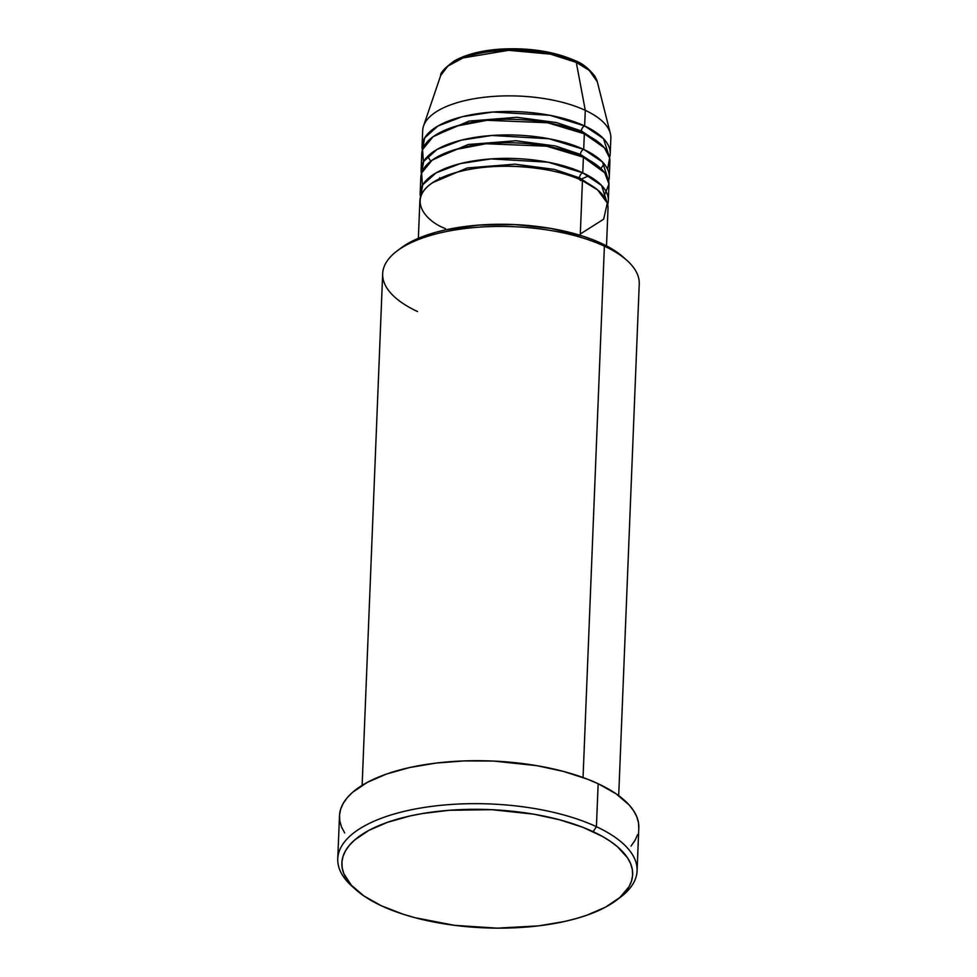 <?xml version="1.0" encoding="UTF-8"?>
<svg xmlns="http://www.w3.org/2000/svg" width="977" height="977" viewBox="0 0 977 977"><rect width="100%" height="100%" fill="white"/><g stroke="black" fill="none" stroke-linecap="round" stroke-linejoin="round"><path stroke-width="1.47" d="M440.676 75.547L447.832 66.131L463.049 57.924L508.626 50.316L550.576 54.162L576.296 62.418A4.274 2.809 -65 0 0 575.062 60.611A4.274 2.809 115 0 1 576.296 62.418A78.942 32.107 -177.7 0 0 494.802 51.109A78.942 32.107 -177.7 0 0 440.676 75.547C440.273 72.799 444.73 67.987 454.049 61.087C465.492 54.553 480.733 50.584 499.772 49.155C528.655 47.482 553.751 51.292 575.05 60.611C582.28 63.249 588.96 68.573 595.127 76.572L597.313 81.836A78.942 32.107 -177.7 0 0 576.296 62.418L585.284 110.34L576.296 62.418L589.253 70.381L597.313 81.836L610.356 133.495A94.146 38.298 2.3 0 0 585.284 110.34A94.146 38.298 -177.7 0 0 482.797 97.444A94.146 38.298 -177.7 0 0 422.687 130.539L422.064 146.159A94.146 38.298 2.3 0 1 482.162 113.063A94.146 38.298 2.3 0 1 584.649 125.972L603.481 138.612L609.563 157.602A94.146 38.298 2.3 0 0 610.21 153.719L610.845 138.087A94.146 38.298 -177.7 0 0 585.284 110.34L584.649 125.972L585.284 110.34A94.146 38.298 2.3 0 0 488.097 96.857A94.146 38.298 2.3 0 0 423.542 125.996L440.676 75.547M580.314 234.016L603.652 219.178L607.315 203.069L597.582 189.88L582.451 180.66A94.146 38.298 -177.7 0 0 479.963 167.751A94.146 38.298 -177.7 0 0 419.866 200.847L418.364 238.303M580.778 180.623A4.274 2.809 115 0 1 579.495 177.851L596.898 189.33L579.495 177.851A4.274 2.809 115 0 1 582.768 172.844L601.6 185.496L607.682 204.486A94.146 38.298 2.3 0 0 608.329 200.59L608.952 184.971A94.146 38.298 -177.7 0 0 583.391 157.224A94.146 38.298 -177.7 0 0 480.916 144.315A94.146 38.298 -177.7 0 0 420.806 177.411L420.171 193.043A94.146 38.298 2.3 0 1 480.281 159.947A94.146 38.298 2.3 0 1 582.768 172.844L583.391 157.224L582.768 172.844A94.146 38.298 2.3 0 1 608.329 200.59M603.969 196.511L608.964 184.042L604.751 172.844L583.391 157.224L546.631 146.184L485.996 143.753L454.842 149.676L432.054 160.24L421.612 173.027L422.467 185.3M580.68 156.002A4.274 2.809 115 0 1 580.436 154.403L597.839 165.895L580.436 154.403A4.274 2.809 115 0 1 583.709 149.408L602.54 162.06L608.622 181.038A94.146 38.298 2.3 0 0 609.269 177.155L609.892 161.535A94.146 38.298 -177.7 0 0 584.331 133.788A94.146 38.298 -177.7 0 0 481.856 120.879A94.146 38.298 -177.7 0 0 421.746 153.975L421.124 169.595A94.146 38.298 2.3 0 1 481.221 136.499A94.146 38.298 2.3 0 1 583.709 149.408L584.331 133.788L583.709 149.408A94.146 38.298 2.3 0 1 609.269 177.155M607.596 169.265L609.624 157.895L604.482 147.906L584.331 133.788L547.572 122.748L486.937 120.318L455.783 126.241L432.994 136.804L422.553 149.591L423.42 161.864M581.62 132.567A4.274 2.809 115 0 1 581.376 130.967L598.779 142.447L581.376 130.967A4.274 2.809 115 0 1 584.649 125.972A94.146 38.298 2.3 0 1 610.21 153.719M604.116 163.831L600.928 168.569M618.697 795.657L639.239 284.002A128.39 52.221 -177.7 0 0 604.384 246.167L583.049 777.521L604.384 246.167L601.429 243.358A124.103 50.474 -177.7 0 0 400.973 248.036L397.016 251.004A128.39 52.221 2.3 0 1 604.384 246.167A128.39 52.221 -177.7 0 0 464.637 228.569A128.39 52.221 -177.7 0 0 382.666 273.707L362.125 785.349M417.533 311.541A128.39 52.221 2.3 0 1 397.016 251.004M637.089 870.837L638.811 827.861A149.786 60.928 -177.7 0 0 598.156 783.725L596.422 826.701A149.786 60.928 -177.7 0 0 402.89 811.679A149.786 60.928 -177.7 0 0 352.318 886.542L356.019 889.827A145.512 59.182 2.3 0 1 405.15 817.102A145.512 59.182 2.3 0 1 593.149 831.696L596.422 826.701L598.156 783.725A149.786 60.928 -177.7 0 0 435.107 763.196A149.786 60.928 -177.7 0 0 339.483 815.844L337.761 858.82A149.786 60.928 2.3 0 1 433.385 806.159A149.786 60.928 2.3 0 1 596.422 826.701A149.786 60.928 2.3 0 1 637.089 870.837A149.786 60.928 2.3 0 1 618.307 898.803M616.389 900.293L620.346 897.313A149.786 60.928 -177.7 0 0 596.422 826.701L593.149 831.696A145.512 59.182 2.3 0 1 616.389 900.293A145.512 59.182 2.3 0 1 381.384 905.777L402.854 914.13L414.871 917.672L454.586 925.341L497.134 928.15L538.815 925.842L564.352 921.531L576.064 918.6L586.921 915.205L605.667 907.083L619.858 897.484L628.956 886.786L631.472 881.156L632.607 875.392L632.339 869.579L630.678 863.753L627.625 857.965L617.525 846.778L610.564 841.466L602.406 836.422L582.878 827.311L559.662 819.801L533.674 814.159L491.675 809.689L449.286 810.287L422.638 813.511L410.181 815.929L387.613 822.268L368.866 830.389L354.675 839.976L349.461 845.215L345.577 850.674L343.049 856.316L341.926 862.068L342.194 867.894L343.855 873.719L351.305 885.174L363.969 895.994L381.384 905.777A145.512 59.182 2.3 0 1 356.019 889.827M579.495 177.851L554.606 169.436L515.013 164.173L467.275 167.934L432.481 182.723L467.275 167.934L515.013 164.173L554.606 169.436L579.495 177.851A4.274 2.809 -65 0 1 582.768 172.844L548.085 162.194L490.955 158.909L460.314 163.611L436.096 172.856L422.76 184.812L420.513 196.963A94.146 38.298 2.3 0 1 420.171 193.043M580.265 235.323L582.451 180.66L580.265 235.323M354.236 888.191A149.786 60.928 2.3 0 1 337.761 858.82M581.376 130.967L556.499 122.552L516.894 117.301L469.155 121.063L434.362 135.852L469.155 121.063L516.894 117.301L556.499 122.552L581.376 130.967A4.274 2.809 -65 0 1 584.649 125.972L549.966 115.31L492.848 112.025L462.206 116.727L437.977 125.984L424.641 137.94L422.394 150.092A94.146 38.298 2.3 0 1 422.064 146.159M580.436 154.403L555.547 146L515.954 140.737L468.215 144.498L433.422 159.288L468.215 144.498L515.954 140.737L555.547 146L580.436 154.403A4.274 2.809 -65 0 1 583.709 149.408L549.025 138.758L491.895 135.473L461.266 140.175L437.037 149.42L423.7 161.376L421.453 173.527A94.146 38.298 2.3 0 1 421.124 169.595M575.062 60.611A4.274 2.809 115 0 0 573.401 60.574L562.361 56.287L549.648 52.88L535.762 50.511L506.599 49.18L492.457 50.267L479.328 52.477L467.714 55.726L458.079 59.902M344.661 832.929L341.523 826.982L339.813 820.985L339.532 814.989L340.692 809.066L343.293 803.265L347.287 797.647L352.66 792.249L367.267 782.382L386.562 774.028L409.79 767.507L436.084 763.074L464.405 760.9L493.678 761.071L536.923 765.675L563.68 771.476L587.568 779.219L598.156 783.725L616.072 793.788L629.115 804.926L633.646 810.776L636.772 816.723L638.494 822.719L638.763 828.716M637.602 834.639L635.001 840.44L631.008 846.07M400.912 248.085L417.667 238.596L435.376 232.404L445.365 229.913L478.73 225.101L514.867 224.588L550.698 228.398L583.11 236.226L592.66 239.621L609.33 247.389L623.094 256.975A124.103 50.474 -177.7 0 0 601.429 243.358L604.384 246.167A128.39 52.221 2.3 0 1 626.758 260.236L623.057 256.951M606.509 245.862L608.012 208.406A94.146 38.298 -177.7 0 0 582.451 180.66C566.342 170.902 501.042 157.236 449.457 174.565C399.617 192.713 423.81 220.765 445.427 228.594M439.711 177.729L440.517 178.205M581.694 178.901L588.679 175.86M427.596 156.454L430.796 161.181"/></g></svg>
